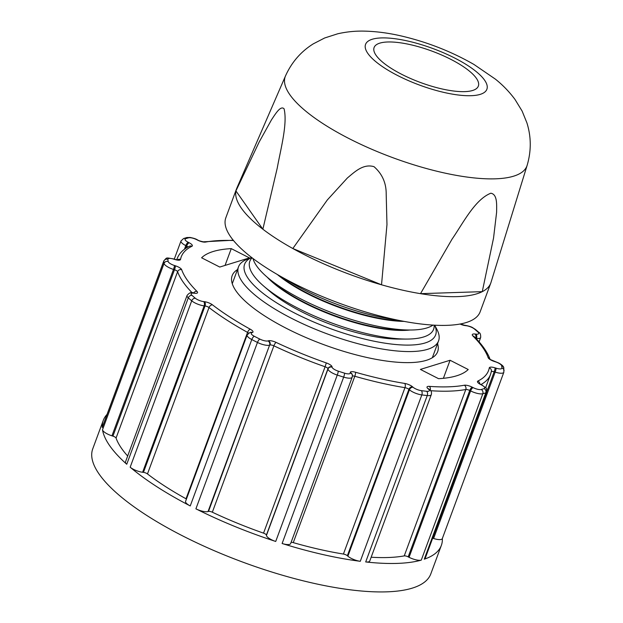 <?xml version="1.0" encoding="UTF-8"?>
<svg xmlns="http://www.w3.org/2000/svg" width="623" height="623" viewBox="0 0 623 623"><rect width="100%" height="100%" fill="white"/><g stroke="black" fill="none" stroke-linecap="round" stroke-linejoin="round"><path stroke-width="0.93" d="M434.714 325.198L436.964 329.512A106.658 32.069 -159.7 0 1 438.561 340.89A106.658 32.069 -159.7 0 1 291.626 318.369A106.658 32.069 -159.7 0 1 238.492 266.878A106.658 32.069 -159.7 0 1 247.105 259.285L251.622 257.47M251.653 257.494A101.837 30.62 20.3 0 0 295.341 313.4A101.837 30.62 20.3 0 0 396.968 344.628A101.837 30.62 20.3 0 0 434.675 325.198M252.074 257.821A97.982 29.468 20.3 0 0 263.95 286.307L270 291.494A88.349 26.563 20.3 0 0 301.275 311.57A88.349 26.563 20.3 0 0 398.619 339.076L406.593 339.068A97.982 29.468 20.3 0 0 434.153 325.167M263.95 286.307A97.982 29.468 20.3 0 0 298.635 308.572A97.982 29.468 20.3 0 0 406.593 339.068M253 258.529A97.982 29.468 20.3 0 0 267.298 277.251A97.982 29.468 20.3 0 0 301.984 299.515A97.982 29.468 20.3 0 0 409.942 330.019A88.349 26.563 -159.7 0 1 304.468 302.949A88.349 26.563 -159.7 0 1 267.314 277.266M267.298 277.251L273.349 282.445A88.349 26.563 20.3 0 0 304.624 302.521A88.349 26.563 20.3 0 0 401.967 330.019L409.942 330.019A97.982 29.468 20.3 0 0 432.977 325.105M404.109 321.398A88.349 26.563 -159.7 0 1 307.817 293.9A88.349 26.563 -159.7 0 1 277.336 274.502M279.68 275.841A88.349 26.563 20.3 0 0 307.972 293.464A88.349 26.563 20.3 0 0 401.453 320.892M284.968 278.785A97.982 29.468 20.3 0 0 305.332 290.466A97.982 29.468 20.3 0 0 395.527 319.685M410.689 44.731A55.579 16.712 20.3 0 0 374.096 47.527A55.579 16.712 20.3 0 0 441.754 88.887A55.579 16.712 20.3 0 0 478.347 86.091A55.579 16.712 20.3 0 0 410.689 44.731M236.717 188.403A135.573 40.768 20.3 0 0 236.46 189.034A135.573 40.768 20.3 0 0 235.93 190.926L259.199 141.958L271.464 119.857C275.467 113.892 280.568 105.295 284.065 108.776C287.709 123.619 280.708 148.85 277.258 167.984L262.867 229.209A135.573 40.768 20.3 0 0 292.826 248.522L327.324 199.952L347.4 177.96C354.596 171.995 363.256 163.428 374.018 166.684C382.249 173.887 386.307 183.076 386.198 194.244L386.969 224.615L381.525 284.797A135.573 40.768 20.3 0 0 401.508 289.921A135.573 40.768 20.3 0 0 420.509 293.667L452.049 239.154C463.162 223.05 474.975 199.43 490.838 193.216C497.489 194.36 496.656 204.632 496.609 212.287L493.548 238.033L482.272 291.65A135.573 40.768 20.3 0 0 490.768 283.099A135.573 40.768 20.3 0 0 490.979 282.46L527.128 165.368A128.844 38.743 -159.7 0 1 442.089 172.462A128.844 38.743 -159.7 0 1 285.474 75.983L236.717 188.403M490.768 283.099L480.138 311.835A135.573 40.768 -159.7 0 1 390.878 318.657A135.573 40.768 -159.7 0 1 225.83 217.77L236.46 189.034M482.272 291.65A135.573 40.768 -159.7 0 1 420.509 293.667L482.272 291.65M381.525 284.797A135.573 40.768 -159.7 0 1 292.826 248.522L381.525 284.797M262.867 229.209A135.573 40.768 -159.7 0 1 235.93 190.926L262.867 229.209M237.488 269.595A109.547 32.941 20.3 0 0 232.169 275.646A109.547 32.941 20.3 0 0 286.744 328.531A109.547 32.941 20.3 0 0 437.658 351.66A109.547 32.941 20.3 0 0 437.556 343.608M282.118 543.505L343.662 377.125A9.641 2.897 -159.7 0 0 352.174 377.226L290.63 543.606A9.641 2.897 -159.7 0 1 282.118 543.505A180.226 54.193 -159.7 0 0 360.281 561.3A9.641 2.897 -159.7 0 1 351.333 558.41A9.641 2.897 -159.7 0 1 347.883 556.183L347.354 555.724A3.216 0.966 20.3 0 0 343.421 554.049L404.966 387.67A167.057 50.237 -159.7 0 1 354.814 376.253L293.269 542.633A167.057 50.237 20.3 0 0 343.421 554.049M212.334 512.207A3.216 0.966 20.3 0 0 208.503 511.405L208.035 511.545A9.641 2.897 -159.7 0 1 195.902 508.827A180.226 54.193 -159.7 0 0 275.716 541.457A9.641 2.897 -159.7 0 1 271.293 539.635A9.641 2.897 -159.7 0 1 266.442 535.43L266.403 535.079A3.216 0.966 20.3 0 0 263.545 533.148L325.089 366.768A167.057 50.237 -159.7 0 1 273.886 345.827L212.334 512.207A167.057 50.237 20.3 0 0 263.545 533.148M186.448 499.039A3.216 0.966 20.3 0 0 186.02 498.782L247.565 332.402A167.057 50.237 -159.7 0 1 209.017 307.552L147.472 473.932A3.216 0.966 20.3 0 0 143.454 472.359L142.62 472.257A9.641 2.897 -159.7 0 1 133.532 469.353A9.641 2.897 -159.7 0 1 130.168 467.203L191.713 300.823A180.226 54.193 -159.7 0 1 188.294 297.856A9.641 2.897 -159.7 0 1 187.04 295.512L125.496 461.892A9.641 2.897 -159.7 0 0 126.749 464.244A180.226 54.193 -159.7 0 1 102.515 429.792L164.059 263.412A180.226 54.193 -159.7 0 1 163.81 261.169A9.641 2.897 -159.7 0 1 163.865 260.78L102.32 427.168A9.641 2.897 -159.7 0 0 102.265 427.549A180.226 54.193 -159.7 0 1 103.27 420.385A180.226 54.193 -159.7 0 1 107.024 414.435M192.164 292.779A167.057 50.237 -159.7 0 1 177.602 271.675L116.057 438.062A3.216 0.966 20.3 0 0 112.934 436.131L111.945 435.82A9.641 2.897 -159.7 0 1 107.351 433.943A9.641 2.897 -159.7 0 1 102.515 429.792M442.353 538.474A180.226 54.193 -159.7 0 1 441.333 545.437L430.812 573.884A180.226 54.193 -159.7 0 1 182.531 535.835A180.226 54.193 -159.7 0 1 92.749 448.833L103.27 420.385M441.333 545.437A180.226 54.193 -159.7 0 1 424.255 559.205L485.8 392.825A180.226 54.193 -159.7 0 1 482.817 393.744A9.641 2.897 -159.7 0 1 470.614 390.925L469.734 390.481L408.19 556.861A3.216 0.966 20.3 0 0 404.241 555.895L465.786 389.515A167.057 50.237 -159.7 0 1 430.602 390.707M408.19 556.861L409.062 557.305A9.641 2.897 -159.7 0 0 421.273 560.132A180.226 54.193 -159.7 0 1 365.701 561.946L427.246 395.566A180.226 54.193 -159.7 0 1 421.826 394.912A9.641 2.897 -159.7 0 1 412.885 392.031A9.641 2.897 -159.7 0 1 409.428 389.803L408.898 389.344L347.354 555.724M231.265 248.624A145.852 43.859 20.3 0 0 201.603 257.79L219.755 267.049L249.426 257.891L231.265 248.624L225.051 265.414M438.561 378.683A145.852 43.859 20.3 0 0 468.223 369.517L450.071 360.258L420.4 369.416L438.561 378.683M371.16 557.227A167.057 50.237 20.3 0 0 404.241 555.895M233.508 240.54A163.841 49.272 20.3 0 0 205.512 242.074A6.425 1.931 -159.7 0 1 197.616 240.135L196.736 239.691A6.425 1.931 20.3 0 0 188.605 237.807A177.018 53.228 20.3 0 0 185.67 238.718A6.425 1.931 20.3 0 0 188.263 242.308L189.143 242.752A6.425 1.931 -159.7 0 1 191.923 246.272A163.841 49.272 20.3 0 0 180.538 259.448A6.425 1.931 -159.7 0 1 174.72 259.448L173.731 259.129A6.425 1.931 20.3 0 0 167.906 259.277A177.018 53.228 20.3 0 0 168.148 261.481A6.425 1.931 20.3 0 0 174.44 265.499L175.429 265.819A6.425 1.931 -159.7 0 1 178.489 267.072A6.425 1.931 -159.7 0 1 181.675 269.666A163.841 49.272 20.3 0 0 196.923 291.346A6.425 1.931 -159.7 0 1 194.75 293.277L193.909 293.176A6.425 1.931 20.3 0 0 191.954 295.318A177.018 53.228 20.3 0 0 195.311 298.23A6.425 1.931 20.3 0 0 203.612 301.594L204.445 301.696A6.425 1.931 -159.7 0 1 210.504 303.627A6.425 1.931 -159.7 0 1 212.482 304.849A163.841 49.272 20.3 0 0 250.29 329.224A6.425 1.931 -159.7 0 1 252.331 332.565L251.871 332.713A6.425 1.931 20.3 0 0 254.309 336.272A177.018 53.228 20.3 0 0 259.877 339.107A6.425 1.931 20.3 0 0 267.968 340.921L268.427 340.781A6.425 1.931 -159.7 0 1 276.098 342.393A163.841 49.272 20.3 0 0 326.32 362.929A6.425 1.931 -159.7 0 1 328.812 363.988A6.425 1.931 -159.7 0 1 332.043 366.791L332.082 367.142A6.425 1.931 20.3 0 0 338.266 371.16A177.018 53.228 20.3 0 0 344.55 373.169A6.425 1.931 20.3 0 0 350.258 372.943L350.219 372.593A6.425 1.931 -159.7 0 1 355.476 372.235A163.841 49.272 20.3 0 0 404.662 383.425A6.425 1.931 -159.7 0 1 410.222 385.294A6.425 1.931 -159.7 0 1 412.527 386.782L413.057 387.233A6.425 1.931 20.3 0 0 421.319 390.644A177.018 53.228 20.3 0 0 426.646 391.283A3.216 1.955 96.3 0 1 427.246 395.566A9.641 2.897 -159.7 0 0 431.287 394.678L369.743 561.058A9.641 2.897 -159.7 0 1 365.701 561.946M293.269 542.633A3.216 0.966 20.3 0 0 291.081 542.392M147.472 473.932A167.057 50.237 20.3 0 0 186.02 498.782M195.902 508.827L257.455 342.448A180.226 54.193 -159.7 0 1 254.605 341.007A180.226 54.193 -159.7 0 1 251.785 339.551A9.641 2.897 -159.7 0 1 247.136 334.979L185.584 501.359A9.641 2.897 -159.7 0 0 190.241 505.938A180.226 54.193 -159.7 0 1 130.168 467.203M116.057 438.062A167.057 50.237 20.3 0 0 127.668 456.013M426.646 391.283A6.425 1.931 20.3 0 0 428.445 389.071L427.915 388.62A6.425 1.931 -159.7 0 1 429.34 386.377A163.841 49.272 20.3 0 0 464.314 385.232A6.425 1.931 -159.7 0 1 472.211 387.171L473.091 387.615A6.425 1.931 20.3 0 0 481.221 389.5A177.018 53.228 20.3 0 0 484.157 388.588A6.425 1.931 20.3 0 0 481.563 384.998L480.683 384.555A6.425 1.931 -159.7 0 1 477.903 381.035A163.841 49.272 20.3 0 0 489.289 367.858A6.425 1.931 -159.7 0 1 495.106 367.866L496.095 368.177A6.425 1.931 20.3 0 0 501.92 368.029A177.018 53.228 20.3 0 0 501.679 365.826A6.425 1.931 20.3 0 0 498.455 363.061A6.425 1.931 20.3 0 0 495.386 361.807L494.397 361.488A6.425 1.931 -159.7 0 1 488.152 357.641A163.841 49.272 20.3 0 0 472.904 335.961A3.216 2.562 135 0 1 474.111 336.56C482.202 344.636 487.544 352.26 490.122 359.448L498.844 363.069C502.317 365.023 503.96 366.729 503.789 368.185L503.836 372.274L442.291 538.654A9.641 2.897 -159.7 0 1 433.608 538.498L432.666 538.194M484.157 388.588A3.216 2.874 71.3 0 1 485.8 392.825A9.641 2.897 -159.7 0 0 486.711 392.085L425.166 558.473A9.641 2.897 -159.7 0 1 424.255 559.205M443.389 378.309L450.071 360.258M444.3 92.508A64.683 19.453 20.3 0 0 484.523 80.079A64.683 19.453 20.3 0 0 408.143 41.118A64.683 19.453 20.3 0 0 367.92 53.539A64.683 19.453 20.3 0 0 444.3 92.508M412.527 386.782A3.216 2.399 131 0 0 408.898 389.344A3.216 0.966 20.3 0 0 407.746 388.604A3.216 0.966 20.3 0 0 404.966 387.67A3.216 1.674 99.2 0 0 404.662 383.425M472.904 335.961A6.425 1.931 -159.7 0 1 475.076 334.029L475.917 334.13A6.425 1.931 20.3 0 0 477.872 331.989A177.018 53.228 20.3 0 0 474.516 329.076A6.425 1.931 20.3 0 0 472.273 327.643A6.425 1.931 20.3 0 0 466.214 325.712L465.381 325.611A6.425 1.931 -159.7 0 1 460.054 324.03M474.516 329.076A3.216 2.36 130.2 0 1 475.528 329.497L472.67 327.659C471.377 326.826 468.994 326.078 465.537 325.393A3.216 1.908 96.8 0 1 466.214 325.712M344.55 373.169A3.216 0.514 107.4 0 1 343.662 377.125A180.226 54.193 -159.7 0 1 337.261 375.077A9.641 2.897 -159.7 0 1 332.838 373.255A9.641 2.897 -159.7 0 1 327.994 369.05L327.955 368.699A3.216 0.966 20.3 0 0 326.335 367.297A3.216 0.966 20.3 0 0 325.089 366.768L326.32 362.929M212.482 304.849A3.216 2.204 127.6 0 0 209.017 307.552A3.216 0.966 20.3 0 0 208.035 306.944A3.216 0.966 20.3 0 0 205.006 305.971L204.165 305.87A9.641 2.897 -159.7 0 1 195.077 302.973A9.641 2.897 -159.7 0 1 191.713 300.823A3.216 2.36 130.2 0 1 195.311 298.23M204.445 301.696A3.216 1.908 96.8 0 1 205.006 305.971L143.454 472.359M181.675 269.666A3.216 2.975 160.7 0 0 177.602 271.675A3.216 0.966 20.3 0 0 176.013 270.382A3.216 0.966 20.3 0 0 174.479 269.751L173.49 269.44A9.641 2.897 -159.7 0 1 168.903 267.563A9.641 2.897 -159.7 0 1 164.059 263.412A3.216 3.022 170.8 0 1 168.148 261.481M175.429 265.819A3.216 0.459 107.7 0 1 174.479 269.751L112.934 436.131M347.883 556.183L409.428 389.803A3.216 2.399 131 0 1 413.057 387.233M266.442 535.43L327.994 369.05A3.216 3.029 173.7 0 1 332.082 367.142M421.273 560.132L482.817 393.744A3.216 2.827 74.3 0 0 481.221 389.5M360.281 561.3L421.826 394.912A3.216 1.861 97.3 0 0 421.319 390.644M275.716 541.457L337.261 375.077A3.216 0.397 108 0 0 338.266 371.16M176.784 259.775A167.057 50.237 -159.7 0 1 177.173 258.568L176.73 259.768M190.241 505.938L251.785 339.551A3.216 1.176 117.4 0 1 254.309 336.272M126.749 464.244L188.294 297.856A3.216 2.43 131.7 0 1 191.954 295.318M102.265 427.549L163.81 261.169A3.216 3.037 176.7 0 1 167.906 259.277M485.652 387.662L490.527 374.485A167.057 50.237 -159.7 0 1 481.011 384.523M409.062 557.305L470.614 390.925A3.216 1.121 117 0 1 473.091 387.615M472.211 387.171A3.216 1.121 117 0 0 469.734 390.481A3.216 0.966 20.3 0 0 465.786 389.515A3.216 2.733 79.6 0 0 464.314 385.232M433.608 538.498L495.153 372.118L494.164 371.799L486.882 391.47M503.836 372.274A9.641 2.897 -159.7 0 1 495.153 372.118A3.216 0.459 -72.3 0 0 496.095 368.177M476.315 338.826L476.47 338.406L475.84 338.328M479.064 341.856L480.66 337.541A9.641 2.897 -159.7 0 1 476.47 338.406A3.216 1.908 -83.2 0 0 475.917 334.13M184.439 249.27L185.786 245.618A9.641 2.897 -159.7 0 1 180.989 240.969L174.261 259.137M185.841 248.297L186.666 246.062L185.786 245.618A3.216 1.121 117 0 1 188.263 242.308M111.945 435.82L173.49 269.44A3.216 0.459 107.7 0 0 174.44 265.499M142.62 472.257L204.165 305.87A3.216 1.908 96.8 0 0 203.612 301.594M208.035 511.545L269.588 345.165A9.641 2.897 -159.7 0 1 257.455 342.448A3.216 1.067 116.7 0 1 259.877 339.107M208.503 511.405L269.588 345.165A3.216 2.85 72.8 0 0 267.968 340.921M332.043 366.791A3.216 3.029 173.7 0 0 327.955 368.699L266.403 535.079M495.106 367.866A3.216 0.459 -72.3 0 1 494.164 371.799A3.216 0.966 20.3 0 0 491.321 371.651M188.014 246.996A3.216 0.966 20.3 0 0 186.666 246.062A3.216 1.121 117 0 1 189.143 242.752M276.098 342.393A3.216 0.849 115.2 0 0 273.886 345.827A3.216 0.966 20.3 0 0 270.047 345.025A3.216 2.85 72.8 0 0 268.427 340.781M248.593 333.126A3.216 0.966 20.3 0 0 247.565 332.402A3.216 1.386 119 0 1 250.29 329.224M355.476 372.235A3.216 0.74 106 0 1 354.814 376.253A3.216 0.966 20.3 0 0 352.408 376.082M180.989 240.969L183.575 238.547A3.216 2.874 71.3 0 1 185.67 238.718M183.575 238.547L186.674 237.589A3.216 2.827 74.3 0 1 188.605 237.807M191.923 246.272A3.216 2.944 -116 0 0 189.447 246.256C183.287 249.231 179.198 253.335 177.173 258.568M186.674 237.589L190.031 237.441C193.473 238.126 195.848 238.882 197.133 239.699A3.216 1.121 117 0 0 196.736 239.691M180.538 259.448A3.216 3.06 -170.1 0 0 177.532 259.853M197.133 239.699L198.013 240.151A3.216 1.121 117 0 0 197.616 240.135M174.72 259.448A3.216 0.459 -72.3 0 0 174.635 259.261L177.391 260.079M198.013 240.151C198.753 240.953 205.115 242.261 203.869 241.786A3.216 2.733 79.6 0 1 205.512 242.074M173.731 259.129A3.216 0.459 -72.3 0 0 173.646 258.942L174.635 259.261M196.923 291.346A3.216 2.562 135 0 0 193.621 292.911M194.75 293.277A3.216 1.908 -83.2 0 0 194.065 292.958L194.571 293.145M193.909 293.176A3.216 1.908 -83.2 0 0 193.231 292.857L194.065 292.958M252.331 332.565A3.216 2.85 -107.2 0 0 250.096 332.456M251.871 332.713A3.216 2.85 -107.2 0 0 249.862 332.518L250.321 332.371M460.327 323.983L464.696 325.292A3.216 1.908 96.8 0 1 465.381 325.611M350.258 372.943A3.216 3.029 -6.3 0 1 352.392 375.459L352.174 377.226M350.219 372.593A3.216 3.029 -6.3 0 1 352.369 375.287M475.528 329.497L478.947 332.464A3.216 2.43 131.7 0 0 477.872 331.989M475.684 338.164A3.216 1.908 -83.2 0 0 475.076 334.029M489.974 359.105A3.216 2.975 160.7 0 0 488.152 357.641M428.445 389.071A3.216 2.399 -49 0 1 429.488 389.523C431.264 390.722 431.871 392.443 431.287 394.678M503.789 368.185A3.216 3.022 170.8 0 0 501.679 365.826M427.915 388.62A3.216 2.399 -49 0 1 428.959 389.064L429.488 389.523M504.069 370.716A3.216 3.037 176.7 0 0 501.92 368.029M429.34 386.377A3.216 2.126 94.1 0 1 430.252 390.278M490.527 374.485L491.391 371.285A3.216 3.06 -170.1 0 0 489.289 367.858M479.827 383.823A3.216 2.944 -116 0 0 477.903 381.035M479.508 383.885L481.081 384.562A3.216 1.121 117 0 0 480.683 384.555M481.081 384.562L481.961 385.014A3.216 1.121 117 0 0 481.563 384.998M438.561 340.89L432.339 357.711M238.492 266.878L232.27 283.699M527.128 165.368C531.357 151.007 531.287 136.85 526.918 122.887L522.121 111.073L514.995 99.439C509.287 91.76 502.738 84.985 495.363 79.113L473.986 64.481C451.441 51.53 427.168 42.014 401.15 35.939C388.83 33.089 376.899 31.493 365.358 31.15C356.122 30.839 346.918 31.711 337.759 33.774L324.653 37.987L313.283 43.851C300.878 51.616 291.611 62.323 285.474 75.983M203.869 241.786L233.251 240.229M173.646 258.942C165.118 257.548 167.369 257.299 163.865 260.78M193.231 292.857C191.253 291.953 189.19 292.841 187.04 295.512M249.862 332.518L247.136 334.979M464.696 325.292L465.537 325.393M478.947 332.464C480.216 332.923 480.785 334.621 480.66 337.541M486.711 392.085C486.283 386.54 487.739 389.632 481.961 385.014"/></g></svg>
